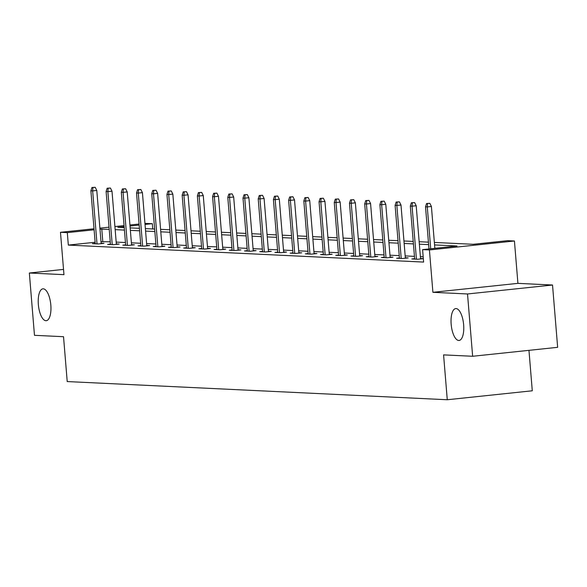 <?xml version="1.0" encoding="UTF-8"?>
<svg xmlns="http://www.w3.org/2000/svg" width="587" height="587" viewBox="0 0 587 587"><rect width="100%" height="100%" fill="white"/><g stroke="black" fill="none" stroke-linecap="round" stroke-linejoin="round"><path stroke-width="0.88" d="M451.161 324.215A16.025 6.186 84 0 1 455.725 308.579A16.025 6.186 84 0 1 463.642 324.816A16.025 6.186 84 0 1 459.078 340.46A16.025 6.186 84 0 1 451.161 324.215M38.346 304.47A16.025 6.186 84 0 1 42.91 288.833A16.025 6.186 84 0 1 50.827 305.071A16.025 6.186 84 0 1 46.263 320.707A16.025 6.186 84 0 1 38.346 304.47M434.365 242.438L473.144 244.295L507.608 240.663L514.432 240.993L429.42 249.945L422.596 249.622L457.06 245.99L434.571 244.911M517.917 283.36L432.905 292.311L467.516 293.97L472.638 356.272L557.65 347.321L552.528 285.018L517.917 283.36L514.432 240.993M528.96 350.344L532.284 390.788L447.272 399.747L67.219 381.565L63.528 336.703L34.472 335.316L29.35 273.014L63.961 274.665L60.476 232.298L94.023 228.769M144.952 223.398L152.319 223.669L145.033 224.439M152.752 228.967L152.319 223.669M467.516 293.97L552.528 285.018M63.528 269.411L29.35 273.014M95.131 242.262L68.327 245.087L423.616 262.081L422.596 249.622M423.183 256.783L420.387 256.651M414.444 256.365L405.177 255.917M399.233 255.638L389.966 255.191M384.023 254.912L374.755 254.465M368.812 254.178L359.545 253.738M353.601 253.452L344.334 253.012M338.391 252.726L329.124 252.285M323.18 251.999L313.913 251.552M307.97 251.273L298.71 250.825M292.766 250.546L283.499 250.099M277.556 249.813L268.288 249.372M262.345 249.086L253.078 248.646M247.134 248.36L237.867 247.919M231.924 247.633L222.656 247.193M216.713 246.907L207.446 246.459M201.502 246.18L192.235 245.733M186.292 245.447L177.025 245.006M171.081 244.72L161.814 244.28M155.871 243.994L146.603 243.554M140.66 243.267L131.4 242.827M125.457 242.541L116.189 242.093M110.246 241.815L101.001 241.646M95.226 243.385L92.394 243.686L98.249 243.965L103.994 243.363L101.125 243.223M110.429 244.119L107.604 244.412L113.46 244.691L119.198 244.089L116.336 243.95M125.64 244.845L122.815 245.139L128.663 245.425L134.408 244.816L131.547 244.676M140.851 245.571L138.026 245.872L143.874 246.151L149.619 245.542L146.757 245.41M156.061 246.298L153.236 246.599L159.084 246.878L164.83 246.269L161.968 246.136M171.272 247.024L168.447 247.325L174.295 247.604L180.04 247.002L177.179 246.863M186.483 247.751L183.658 248.052L189.506 248.33L195.251 247.729L192.389 247.589M201.693 248.484L198.868 248.778L204.716 249.057L210.462 248.455L207.6 248.316M216.904 249.211L214.079 249.504L219.927 249.783L225.672 249.182L222.811 249.042M232.114 249.937L229.29 250.231L235.138 250.517L240.883 249.908L238.021 249.768M247.325 250.664L244.493 250.965L250.348 251.243L256.093 250.634L253.232 250.502M262.536 251.39L259.703 251.691L265.559 251.97L271.304 251.361L268.435 251.229M277.739 252.117L274.914 252.417L280.769 252.696L286.507 252.094L283.646 251.955M292.95 252.85L290.125 253.144L295.973 253.423L301.718 252.821L298.856 252.681M308.16 253.577L305.335 253.87L311.183 254.149L316.929 253.547L314.067 253.408M323.371 254.303L320.546 254.597L326.394 254.883L332.139 254.274L329.278 254.134M338.582 255.029L335.757 255.33L341.605 255.609L347.35 255L344.488 254.868M353.792 255.756L350.967 256.057L356.815 256.336L362.561 255.727L359.699 255.594M369.003 256.482L366.178 256.783L372.026 257.062L377.771 256.46L374.91 256.321M384.214 257.209L381.389 257.51L387.237 257.788L392.982 257.187L390.12 257.047M399.424 257.942L396.599 258.236L402.447 258.515L408.192 257.913L405.331 257.774M414.635 258.669L411.803 258.962L417.658 259.249L423.337 258.647L420.541 258.5M432.905 292.311L429.42 249.945M68.327 245.087L67.307 232.628L60.476 232.298M472.638 356.272L443.581 354.886L447.272 399.747M124.143 226.641L117.855 227.301L124.224 227.602M130.167 227.888L139.435 228.336M145.378 228.614L154.645 229.062M160.589 229.348L169.856 229.788M175.799 230.075L185.066 230.515M191.01 230.801L200.277 231.241M206.22 231.527L215.488 231.968M221.431 232.254L230.698 232.701M236.642 232.98L245.909 233.428M251.845 233.707L261.112 234.154M267.056 234.44L276.323 234.881M282.266 235.167L291.534 235.607M297.477 235.893L306.744 236.334M312.688 236.62L321.955 237.067M327.898 237.346L337.165 237.794M343.109 238.073L352.376 238.52M358.319 238.806L367.587 239.247M373.53 239.533L382.797 239.973M388.741 240.259L398.008 240.699M403.951 240.986L413.219 241.426M419.155 241.712L428.422 242.16M139.163 225.056L130.013 226.017M99.893 228.145L109.043 227.184M114.913 226.567L124.062 225.599M129.932 224.982L139.082 224.021M109.219 229.348L99.973 229.187M94.103 229.803L67.307 232.628M428.627 244.632L419.36 244.185M413.417 243.906L404.149 243.458M398.206 243.172L388.939 242.732M382.995 242.446L373.728 242.005M367.785 241.719L358.525 241.279M352.582 240.993L343.314 240.553M337.371 240.266L328.104 239.819M322.16 239.54L312.893 239.092M306.95 238.806L297.682 238.366M291.739 238.08L282.472 237.64M276.528 237.353L267.261 236.913M261.318 236.627L252.05 236.187M246.107 235.901L236.84 235.453M230.896 235.174L221.629 234.727M215.686 234.448L206.419 234M200.475 233.714L191.215 233.274M185.272 232.988L176.005 232.547M170.061 232.261L160.794 231.821M154.851 231.535L145.583 231.087M139.64 230.808L130.373 230.361M124.429 230.082L115.162 229.634M102.791 241.455L101.771 228.996M101.162 243.656L96.789 190.459L92.658 190.9L97.016 243.906M92.915 187.547L95.219 187.304L91.946 187.495L92.915 187.547L92.658 190.9L90.897 190.812L95.255 243.825M96.789 190.459L95.219 187.304M91.946 187.495L90.897 190.812M116.373 244.383L112 191.193L107.869 191.626L112.227 244.632M108.125 188.273L110.429 188.031L107.15 188.222L108.125 188.273L107.869 191.626L106.108 191.545L110.466 244.552M112 191.193L110.429 188.031M107.15 188.222L106.108 191.545M131.583 245.117L127.21 191.92L123.072 192.353L127.43 245.359M123.336 188.999L125.633 188.757L122.36 188.955L123.336 188.999L123.072 192.353L121.318 192.272L125.677 245.278M127.21 191.92L125.633 188.757M122.36 188.955L121.318 192.272M146.794 245.843L142.421 192.646L138.283 193.079L142.641 246.092M138.547 189.726L140.843 189.484L137.571 189.682L138.547 189.726L138.283 193.079L136.529 192.998L140.887 246.004M142.421 192.646L140.843 189.484M137.571 189.682L136.529 192.998M162.005 246.569L157.632 193.372L153.493 193.805L157.852 246.819M153.757 190.452L156.054 190.21L152.781 190.408L153.757 190.452L153.493 193.805L151.74 193.725L156.098 246.731M157.632 193.372L156.054 190.21M152.781 190.408L151.74 193.725M177.215 247.296L172.842 194.099L168.704 194.539L173.062 247.545M168.968 191.179L171.265 190.936L167.992 191.135L168.968 191.179L168.704 194.539L166.95 194.451L171.309 247.465M172.842 194.099L171.265 190.936M167.992 191.135L166.95 194.451M192.426 248.022L188.053 194.825L183.914 195.266L188.273 248.272M184.179 191.912L186.475 191.67L183.203 191.861L184.179 191.912L183.914 195.266L182.161 195.178L186.519 248.191M188.053 194.825L186.475 191.67M183.203 191.861L182.161 195.178M207.637 248.749L203.263 195.559L199.125 195.992L203.484 248.998M199.389 192.639L201.686 192.397L198.413 192.587L199.389 192.639L199.125 195.992L197.371 195.911L201.73 248.917M203.263 195.559L201.686 192.397M198.413 192.587L197.371 195.911M222.847 249.482L218.474 196.285L214.336 196.718L218.694 249.724M214.6 193.365L216.897 193.123L213.624 193.314L214.6 193.365L214.336 196.718L212.582 196.638L216.941 249.644M218.474 196.285L216.897 193.123M213.624 193.314L212.582 196.638M238.058 250.209L233.677 197.012L229.546 197.445L233.905 250.458M229.81 194.092L232.107 193.849L228.835 194.048L229.81 194.092L229.546 197.445L227.793 197.364L232.151 250.37M233.677 197.012L232.107 193.849M228.835 194.048L227.793 197.364M253.261 250.935L248.888 197.738L244.757 198.171L249.115 251.185M245.021 194.818L247.318 194.576L244.045 194.774L245.021 194.818L244.757 198.171L243.003 198.09L247.362 251.097M248.888 197.738L247.318 194.576M244.045 194.774L243.003 198.09M268.472 251.662L264.099 198.465L259.968 198.905L264.326 251.911M260.224 195.544L262.528 195.302L259.256 195.5L260.224 195.544L259.968 198.905L258.207 198.817L262.565 251.823M264.099 198.465L262.528 195.302M259.256 195.5L258.207 198.817M283.682 252.388L279.309 199.191L275.178 199.631L279.537 252.637M275.435 196.271L277.739 196.029L274.459 196.227L275.435 196.271L275.178 199.631L273.417 199.543L277.776 252.557M279.309 199.191L277.739 196.029M274.459 196.227L273.417 199.543M298.893 253.114L294.52 199.925L290.382 200.358L294.74 253.364M290.646 197.005L292.942 196.762L289.67 196.953L290.646 197.005L290.382 200.358L288.628 200.27L292.986 253.283M294.52 199.925L292.942 196.762M289.67 196.953L288.628 200.27M314.104 253.848L309.731 200.651L305.592 201.084L309.951 254.09M305.856 197.731L308.153 197.489L304.88 197.68L305.856 197.731L305.592 201.084L303.839 201.003L308.197 254.01M309.731 200.651L308.153 197.489M304.88 197.68L303.839 201.003M329.314 254.575L324.941 201.378L320.803 201.811L325.161 254.824M321.067 198.457L323.364 198.215L320.091 198.413L321.067 198.457L320.803 201.811L319.049 201.73L323.408 254.736M324.941 201.378L323.364 198.215M320.091 198.413L319.049 201.73M344.525 255.301L340.152 202.104L336.013 202.537L340.372 255.55M336.278 199.184L338.574 198.942L335.302 199.14L336.278 199.184L336.013 202.537L334.26 202.456L338.618 255.462M340.152 202.104L338.574 198.942M335.302 199.14L334.26 202.456M359.736 256.027L355.362 202.831L351.224 203.271L355.583 256.277M351.488 199.91L353.785 199.668L350.512 199.866L351.488 199.91L351.224 203.271L349.47 203.183L353.829 256.189M355.362 202.831L353.785 199.668M350.512 199.866L349.47 203.183M374.946 256.754L370.573 203.557L366.435 203.997L370.793 257.003M366.699 200.637L368.996 200.394L365.723 200.593L366.699 200.637L366.435 203.997L364.681 203.909L369.04 256.923M370.573 203.557L368.996 200.394M365.723 200.593L364.681 203.909M390.157 257.48L385.784 204.291L381.645 204.724L386.004 257.73M381.91 201.37L384.206 201.128L380.934 201.319L381.91 201.37L381.645 204.724L379.892 204.636L384.25 257.649M385.784 204.291L384.206 201.128M380.934 201.319L379.892 204.636M405.368 258.207L400.994 205.017L396.856 205.45L401.214 258.456M397.12 202.097L399.417 201.855L396.144 202.045L397.12 202.097L396.856 205.45L395.102 205.369L399.461 258.375M400.994 205.017L399.417 201.855M396.144 202.045L395.102 205.369M420.571 258.94L416.198 205.743L412.067 206.176L416.425 259.183M412.331 202.823L414.627 202.581L411.355 202.779L412.331 202.823L412.067 206.176L410.313 206.096L414.671 259.102M416.198 205.743L414.627 202.581M411.355 202.779L410.313 206.096M434.85 248.33L431.408 206.47L427.277 206.903L430.719 248.763M427.534 203.55L429.838 203.307L426.566 203.506L427.534 203.55L427.277 206.903L425.516 206.822L428.987 248.947M431.408 206.47L429.838 203.307M426.566 203.506L425.516 206.822"/></g></svg>
